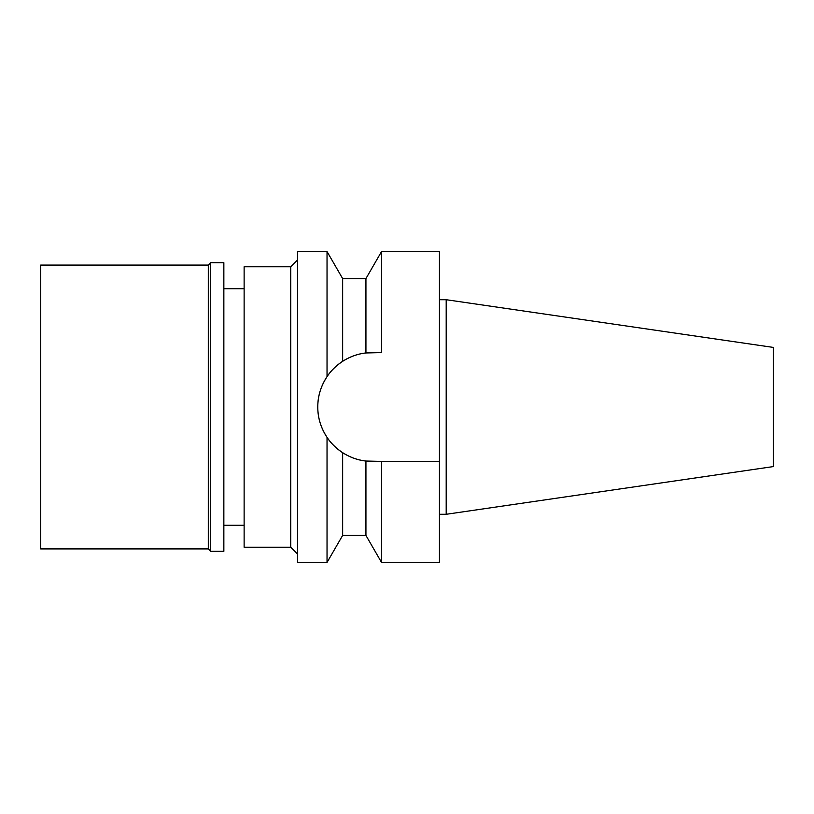 <?xml version="1.0" encoding="UTF-8"?>
<svg xmlns="http://www.w3.org/2000/svg" width="814" height="814" viewBox="0 0 814 814"><rect width="100%" height="100%" fill="white"/><g stroke="black" fill="none" stroke-linecap="round" stroke-linejoin="round"><path stroke-width="1.22" d="M446.194 299.715L446.194 514.285L773.3 466.585L773.3 347.415L446.194 299.715L439.438 299.715M446.194 514.285L439.438 514.285M381.542 562.443L365.934 535.409L365.934 461.039L381.542 461.406L381.542 562.443L439.438 562.443L439.438 251.557L381.542 251.557L381.542 352.594L365.934 352.961L365.934 278.592L381.542 251.557M365.934 278.592L342.643 278.592L342.643 361.324C335.846 365.924 330.647 371.042 327.035 376.668C320.777 386.324 317.694 396.428 317.786 407C317.704 417.572 320.777 427.686 327.035 437.332C330.647 442.958 335.846 448.076 342.643 452.676C350.213 457.427 357.987 460.215 365.934 461.039A54.406 54.406 0 0 1 317.877 403.866A54.406 54.406 0 0 1 372.191 352.594L381.542 352.594M371.683 461.406A54.406 54.406 0 0 1 366.168 461.07M381.542 461.406L439.438 461.406M327.035 376.668L327.035 251.557L297.517 251.557L297.517 562.443L327.035 562.443L327.035 437.332M365.934 352.961C357.977 353.785 350.213 356.573 342.643 361.324M342.643 452.676L342.643 535.409L327.035 562.443M297.517 260.012L290.761 266.768L244.129 266.768L244.129 547.232L290.761 547.232L290.761 266.768M297.517 553.988L290.761 547.232M244.129 288.726L223.85 288.726M244.129 525.274L223.85 525.274M40.7 265.079L40.7 548.921L208.303 548.921L208.303 265.079L40.7 265.079M210.673 262.708L210.673 551.292L223.85 551.292L223.85 262.708L210.673 262.708L208.303 265.079M210.673 551.292L208.303 548.921M342.643 278.592L327.035 251.557M365.934 535.409L342.643 535.409"/></g></svg>
